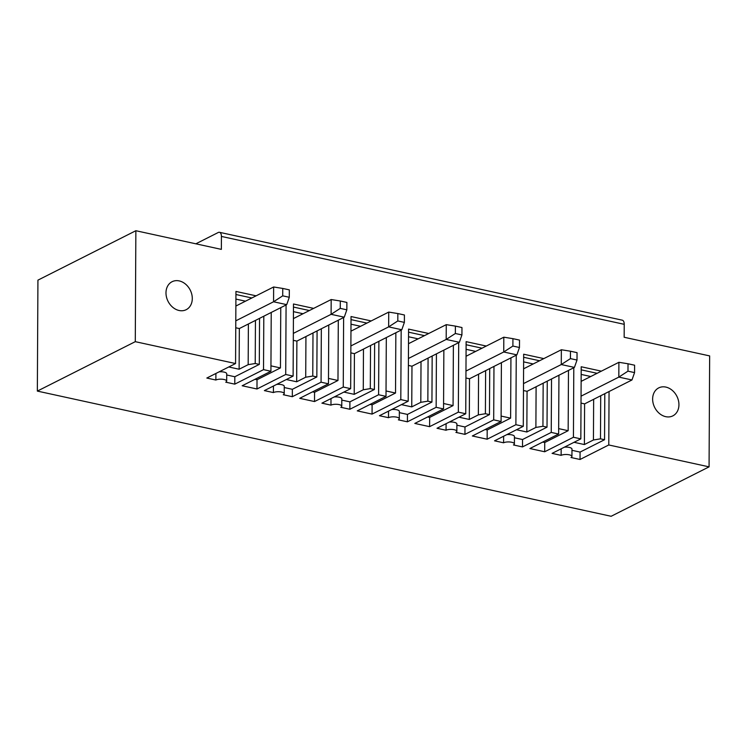 <?xml version="1.0" encoding="UTF-8"?>
<svg xmlns="http://www.w3.org/2000/svg" width="747" height="747" viewBox="0 0 747 747"><rect width="100%" height="100%" fill="white"/><g stroke="black" fill="none" stroke-linecap="round" stroke-linejoin="round"><path stroke-width="1.12" d="M195.845 243.811L218.255 232.494A5.873 3.007 102.3 0 1 219.478 232.308L622.288 320.183A5.873 3.007 102.3 0 1 624.221 324.319L624.156 337.261L709.65 355.908L709.071 466.856L611.139 516.28L37.35 391.092L135.282 341.668L235.566 363.546L235.949 291.433L256.1 295.831M593.65 399.309L584.602 403.875L584.387 444.558L593.435 439.992L593.65 399.309L631.971 379.971L618.824 377.104L618.899 362.304L581.129 381.372M219.478 232.308A5.873 3.007 102.3 0 1 221.42 236.435L221.355 249.377L135.861 230.72L37.929 280.144L37.35 391.092M135.861 230.72L135.282 341.668M273.635 286.979L273.561 301.769L282.721 295.84L282.758 288.445L273.635 286.979L235.875 306.037M239.124 369.233L239.339 328.549L248.387 323.983L248.172 364.667L239.124 369.233L228.778 366.973M271.226 312.461L270.918 371.259L242.177 385.76L256.977 388.991L257.024 379.747L280.442 367.926L280.76 307.652M248.172 364.667L255.222 363.509L259.302 364.396L234.819 376.749L234.782 384.145L263.523 369.644L263.803 316.205M259.302 364.396L259.545 318.353M235.791 320.837L273.561 301.769L286.717 304.645L248.387 323.983M234.782 384.145L225.734 382.175A5.873 1.942 0.3 0 0 226.677 381.129L226.715 373.733A5.873 1.942 0.3 0 0 219.132 371.838M234.819 376.749L226.715 374.985M286.717 304.645L289.294 297.278L289.332 289.873L282.758 288.445M255.222 363.509L255.446 320.416M251.842 297.978L235.931 294.505M245.492 301.181L235.903 299.089M215.902 373.472L215.874 380.027A5.873 1.942 0.3 0 1 222.475 379.252A5.873 1.942 0.3 0 1 226.677 381.129M235.875 305.523L236.594 305.672M235.753 327.765L239.339 328.549M289.294 297.278L282.721 295.84M543.162 383.192L542.938 426.285L547.019 427.172L547.262 381.129M523.647 357.281L539.558 360.754M523.619 361.865L533.209 363.957M503.627 436.239L503.59 442.794A5.873 1.942 -179.7 0 1 510.192 442.019A5.873 1.942 -179.7 0 1 514.394 443.905A5.873 1.942 -179.7 0 1 513.45 444.951L522.498 446.921L522.536 439.525L547.019 427.172M514.431 437.761L522.536 439.525M516.494 429.749L526.84 431.999L535.888 427.433L542.938 426.285M514.394 443.905L514.431 436.509A5.873 1.942 -179.7 0 0 506.849 434.614M543.816 358.607L523.666 354.209L523.283 426.322L494.542 440.823L503.59 442.794M524.31 368.448L523.591 368.29M522.498 446.921L551.239 432.42L551.519 378.981M535.888 427.433L536.103 386.759L574.434 367.412L561.277 364.545L561.352 349.755L523.591 368.813M526.84 431.999L527.055 391.325L536.103 386.759M523.507 383.603L561.277 364.545L570.437 358.616L570.475 351.221L561.352 349.755M570.437 358.616L577.011 360.045L574.434 367.412M516.252 355.18L515.888 424.707L487.147 439.208L487.193 429.964L510.612 418.143L510.929 357.869M527.055 391.325L523.47 390.541M573.799 367.739L573.435 437.256L544.694 451.767L529.894 448.536L558.635 434.035L558.943 375.227M577.011 360.045L577.048 352.649L570.475 351.221M485.625 370.643L485.401 413.726L489.472 414.613L489.715 368.57M466.1 344.731L482.02 348.195M466.081 349.307L475.671 351.398M446.08 423.689L446.043 430.244A5.873 1.942 -179.7 0 1 452.645 429.469A5.873 1.942 -179.7 0 1 456.856 431.346A5.873 1.942 -179.7 0 1 455.913 432.392L464.951 434.371L493.692 419.861L501.088 421.476L472.347 435.977L487.147 439.208M487.193 429.964L485.158 429.516M464.951 434.371L464.989 426.976L489.472 414.613M456.884 425.202L464.989 426.976M458.957 417.19L469.303 419.45L478.351 414.884L485.401 413.726M456.856 431.346L456.893 423.951A5.873 1.942 -179.7 0 0 449.302 422.064M501.116 416.079L510.612 418.143M486.278 346.048L466.119 341.65L465.745 413.763L437.004 428.274L446.043 430.244M466.763 355.899L466.044 355.74M493.692 419.861L493.972 366.422M478.351 414.884L478.566 374.2L516.887 354.862L503.739 351.986L503.814 337.196L466.044 356.263M469.303 419.45L469.518 378.766L478.566 374.2M465.969 371.054L503.739 351.986L512.89 346.057L512.928 338.662L503.814 337.196M512.89 346.057L519.464 347.495L516.887 354.862M458.705 342.63L458.341 412.148L429.6 426.658L429.656 417.414L453.074 405.593L453.382 345.31M469.518 378.766L465.932 377.991M501.088 421.476L501.396 362.678M519.464 347.495L519.51 340.1L512.928 338.662M428.078 358.084L427.854 401.167L431.934 402.063L432.168 356.02M408.562 332.172L424.473 335.646M408.534 336.757L418.124 338.849M388.533 411.13L388.505 417.685A5.873 1.942 -179.7 0 1 395.107 416.91A5.873 1.942 -179.7 0 1 399.309 418.796A5.873 1.942 -179.7 0 1 398.366 419.842L407.404 421.812L436.145 407.311L443.55 408.926L414.809 423.428L429.6 426.658M429.656 417.414L427.611 416.966M407.404 421.812L407.451 414.417L431.934 402.063M399.346 412.652L407.451 414.417M401.41 404.631L411.756 406.891L420.804 402.325L427.854 401.167M399.309 418.796L399.346 411.401A5.873 1.942 -179.7 0 0 391.764 409.505M443.578 403.52L453.074 405.593M428.731 333.498L408.581 329.1L408.198 401.214L379.457 415.715L388.505 417.685M409.225 343.34L408.506 343.181M436.145 407.311L436.425 353.873M420.804 402.325L421.019 361.651L459.349 342.303L446.192 339.437L446.267 324.646L408.497 343.704M411.756 406.891L411.97 366.217L421.019 361.651M408.422 358.495L446.192 339.437L455.353 333.507L455.39 326.103L446.267 324.646M455.353 333.507L461.926 334.936L459.349 342.303M401.167 330.071L400.803 399.598L372.062 414.099L372.109 404.855L395.527 393.034L395.845 332.76M411.97 366.217L408.385 365.432M443.55 408.926L443.858 350.119M461.926 334.936L461.963 327.541L455.39 326.103M370.54 345.534L370.307 388.617L374.387 389.504L374.63 343.461M351.015 319.613L366.926 323.087M350.997 324.198L360.577 326.29M330.996 398.581L330.958 405.135A5.873 1.942 -179.7 0 1 337.56 404.36A5.873 1.942 -179.7 0 1 341.762 406.237A5.873 1.942 -179.7 0 1 340.819 407.283L349.867 409.263L378.608 394.752L386.003 396.368L357.262 410.869L372.062 414.099M372.109 404.855L370.064 404.407M349.867 409.263L349.904 401.858L374.387 389.504M341.799 400.093L349.904 401.858M343.872 392.082L354.218 394.341L363.266 389.775L370.307 388.617M341.762 406.237L341.809 398.842A5.873 1.942 -179.7 0 0 334.217 396.956M386.031 390.961L395.527 393.034M371.184 320.939L351.034 316.541L350.66 388.655L321.92 403.156L330.958 405.135M351.678 330.781L350.959 330.632M378.608 394.752L378.888 341.314M363.266 389.775L363.472 349.092L401.802 329.754L388.645 326.878L388.729 312.087L350.959 331.154M354.218 394.341L354.423 353.658L363.472 349.092M350.875 345.945L388.645 326.878L397.806 320.949L397.843 313.553L388.729 312.087M397.806 320.949L404.379 322.387L401.802 329.754M343.62 317.512L343.256 387.039L314.515 401.55L314.562 392.296L337.98 380.484L338.298 320.202M354.423 353.658L350.847 352.873M386.003 396.368L386.311 337.569M404.379 322.387L404.416 314.991L397.843 313.553M312.993 332.975L312.769 376.058L316.84 376.955L317.083 330.912M293.478 307.064L309.389 310.537M293.45 311.648L303.039 313.74M273.449 386.022L273.411 392.577A5.873 1.942 -179.7 0 1 280.013 391.802A5.873 1.942 -179.7 0 1 284.224 393.688A5.873 1.942 -179.7 0 1 283.281 394.733L292.32 396.704L321.061 382.203L328.465 383.809L299.724 398.319L314.515 401.55M314.562 392.296L312.526 391.858M292.32 396.704L292.357 389.308L316.84 376.955M284.252 387.534L292.357 389.308M286.325 379.523L296.671 381.782L305.719 377.216L312.769 376.058M284.224 393.688L284.262 386.292A5.873 1.942 -179.7 0 0 276.67 384.397M328.493 378.412L337.98 380.484M313.647 308.39L293.487 303.992L293.113 376.096L264.373 390.606L273.411 392.577M294.141 318.231L293.412 318.073M321.061 382.203L321.341 328.764M305.719 377.216L305.934 336.542L344.255 317.195L331.108 314.328L331.182 299.538L293.412 318.595M296.671 381.782L296.886 341.108L305.934 336.542M293.338 333.386L331.108 314.328L340.258 308.39L340.296 300.994L331.182 299.538M340.258 308.39L346.841 309.828L344.255 317.195M286.082 304.963L285.718 374.49L256.977 388.991M296.886 341.108L293.3 340.324M328.465 383.809L328.764 325.01M346.841 309.828L346.879 302.432L340.296 300.994M257.024 379.747L254.979 379.299M270.946 365.853L280.442 367.926M581.054 396.162L618.824 377.104L627.975 371.166L628.022 363.77L618.899 362.304M561.165 448.798L561.128 455.353L552.089 453.382L580.83 438.872L581.203 366.758L601.363 371.156M544.694 451.767L544.74 442.523L568.159 430.702L568.476 370.419M544.74 442.523L542.696 442.075M558.663 428.629L568.159 430.702M593.435 439.992L600.485 438.834L600.709 395.751M665.717 416.667A15.668 12.428 -116.8 0 1 653.149 403.296A15.668 12.428 -116.8 0 1 658.733 387.889A15.668 12.428 -116.8 0 1 676.885 396.274A15.668 12.428 -116.8 0 1 672.851 415.864A15.668 12.428 -116.8 0 1 665.717 416.667M561.128 455.353A5.873 1.942 -179.7 0 1 567.739 454.578A5.873 1.942 -179.7 0 1 571.941 456.454A5.873 1.942 -179.7 0 1 570.997 457.5L580.036 459.48L580.074 452.084L604.556 439.722L600.485 438.834M571.969 450.31L580.074 452.084M627.975 371.166L634.558 372.604L634.595 365.208L628.022 363.77M634.558 372.604L631.971 379.971M270.918 371.259L263.523 369.644M285.718 374.49L293.113 376.096M343.256 387.039L350.66 388.655M400.803 399.598L408.198 401.214M458.341 412.148L465.745 413.763M515.888 424.707L523.283 426.322M551.239 432.42L558.635 434.035M573.435 437.256L580.83 438.872M580.036 459.48L608.777 444.969L609.057 391.531M608.777 444.969L709.071 466.856M179.065 310.491A15.668 12.428 63.2 0 0 186.199 309.688A15.668 12.428 63.2 0 0 190.233 290.097A15.668 12.428 63.2 0 0 172.081 281.712A15.668 12.428 63.2 0 0 166.497 297.119A15.668 12.428 63.2 0 0 179.065 310.491M235.566 363.546L206.826 378.047L215.874 380.027M574.041 442.299L584.387 444.558M571.941 456.454L571.978 449.059A5.873 1.942 -179.7 0 0 564.396 447.173M581.194 369.84L597.105 373.304M581.166 374.424L590.756 376.516M604.556 439.722L604.799 393.688M581.857 381.007L581.138 380.849M584.602 403.875L581.017 403.1M221.42 236.435L624.221 324.319"/></g></svg>
